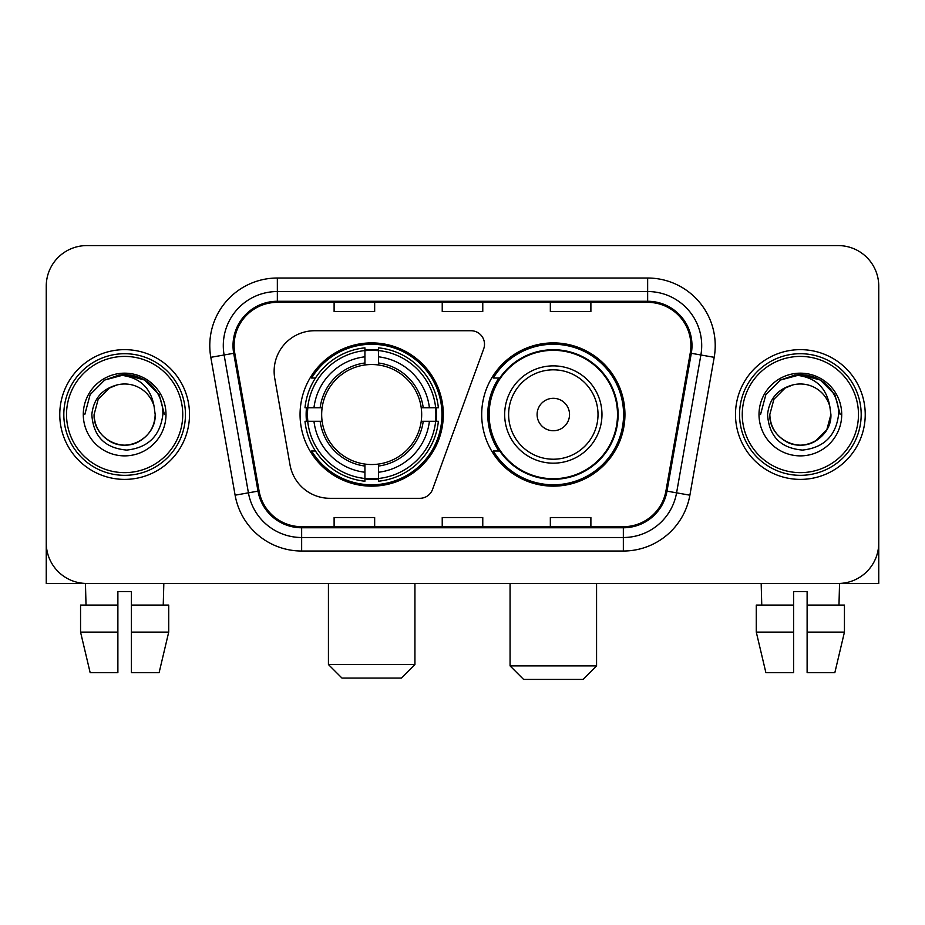 <?xml version="1.0" encoding="UTF-8"?>
<svg xmlns="http://www.w3.org/2000/svg" width="925" height="925" viewBox="0 0 925 925"><rect width="100%" height="100%" fill="white"/><g stroke="black" fill="none" stroke-linecap="round" stroke-linejoin="round"><path stroke-width="1.39" d="M274.135 371.272A40.538 40.538 0 0 0 274.748 378.313L289.999 464.812A40.538 40.538 0 0 0 329.924 498.309L419.834 498.309A13.517 13.517 0 0 0 432.542 489.417L483.694 348.864A13.517 13.517 0 0 0 470.998 330.734L314.673 330.734A40.538 40.538 0 0 0 274.135 371.272M481.694 414.527A71.63 71.63 0 0 0 553.323 486.145A71.63 71.63 0 0 0 624.942 414.527A71.63 71.63 0 0 0 553.323 342.897A71.63 71.63 0 0 0 481.694 414.527M300.058 414.527A71.63 71.63 0 0 0 371.677 486.145A71.63 71.63 0 0 0 443.306 414.527A71.63 71.63 0 0 0 371.677 342.897A71.63 71.63 0 0 0 300.058 414.527M306.487 421.28A65.548 65.548 0 0 1 306.487 407.763M498.864 451.007A65.548 65.548 0 0 1 498.864 378.036M46.25 286.137L46.25 542.917A40.538 40.538 0 0 0 86.788 583.455L838.212 583.455A40.538 40.538 0 0 0 878.75 542.917L878.75 286.137A40.538 40.538 0 0 0 838.212 245.588L86.788 245.588A40.538 40.538 0 0 0 46.25 286.137L46.25 542.917M59.767 414.527A64.866 64.866 0 0 0 124.632 479.393A64.866 64.866 0 0 0 189.509 414.527A64.866 64.866 0 0 0 124.632 349.65A64.866 64.866 0 0 0 59.767 414.527A64.866 64.866 0 0 0 124.632 479.393A64.866 64.866 0 0 0 189.509 414.527A64.866 64.866 0 0 0 124.632 349.65A64.866 64.866 0 0 0 59.767 414.527M735.491 414.527A64.866 64.866 0 0 0 800.368 479.393A64.866 64.866 0 0 0 865.233 414.527A64.866 64.866 0 0 0 800.368 349.65A64.866 64.866 0 0 0 735.491 414.527A64.866 64.866 0 0 0 800.368 479.393A64.866 64.866 0 0 0 865.233 414.527A64.866 64.866 0 0 0 800.368 349.65A64.866 64.866 0 0 0 735.491 414.527M234.106 345.603A43.244 43.244 0 0 1 277.35 302.348L647.65 302.348A43.244 43.244 0 0 1 690.235 353.107L665.931 490.955A43.244 43.244 0 0 1 623.346 526.695L301.654 526.695A43.244 43.244 0 0 1 259.069 490.955L234.765 353.107A43.244 43.244 0 0 1 234.106 345.603M233.019 345.603A44.331 44.331 0 0 0 233.69 353.292L258.006 491.14A44.331 44.331 0 0 0 301.654 527.77L623.346 527.77A44.331 44.331 0 0 0 666.994 491.14L691.31 353.292A44.331 44.331 0 0 0 647.65 301.272L277.35 301.272A44.331 44.331 0 0 0 233.019 345.603M210.808 357.328A67.571 67.571 0 0 1 277.35 278.02L647.65 278.02A67.571 67.571 0 0 1 714.192 357.328L689.888 495.187A67.571 67.571 0 0 1 623.346 551.023L301.654 551.023A67.571 67.571 0 0 1 235.112 495.187L210.808 357.328L224.116 354.98A54.055 54.055 0 0 1 277.35 291.537L647.65 291.537A54.055 54.055 0 0 1 700.884 354.98L676.58 492.84A54.055 54.055 0 0 1 623.346 537.506L301.654 537.506A54.055 54.055 0 0 1 248.42 492.84L224.116 354.98A54.055 54.055 0 0 1 223.295 345.603M838.212 245.588L86.788 245.588M86.788 583.455L838.212 583.455M721.986 583.455L878.75 583.455L878.75 286.137M666.994 491.14L676.58 492.84L700.884 354.98L714.192 357.328M442.231 302.348L442.231 311.505L482.769 311.505L482.769 302.348M334.11 302.348L334.11 311.505L374.66 311.505L374.66 302.348M550.34 302.348L550.34 311.505L590.89 311.505L590.89 302.348M482.769 526.695L482.769 517.538L442.231 517.538L442.231 526.695M374.66 526.695L374.66 517.538L334.11 517.538L334.11 526.695M590.89 526.695L590.89 517.538L550.34 517.538L550.34 526.695M46.25 529.401L46.25 583.455L203.014 583.455M80.556 605.077L80.556 632.11L90.153 672.648L80.556 632.11L80.556 605.077L117.88 605.077L117.88 591.561L131.396 591.561L131.396 605.077L168.72 605.077L168.72 632.11L159.112 672.648L168.72 632.11L131.396 632.11L131.396 605.077M163.829 583.455L163.239 605.077M117.88 605.077L117.88 672.648L90.153 672.648M80.556 632.11L117.88 632.11M159.112 672.648L131.396 672.648L131.396 632.11M85.447 583.455L86.025 605.077M182.745 414.527A58.113 58.113 0 0 0 124.632 356.414A58.113 58.113 0 0 0 66.519 414.527A58.113 58.113 0 0 0 124.632 472.64A58.113 58.113 0 0 0 182.745 414.527M185.451 414.527A60.819 60.819 0 0 0 124.632 353.708A60.819 60.819 0 0 0 63.813 414.527A60.819 60.819 0 0 0 124.632 475.334A60.819 60.819 0 0 0 185.451 414.527M155.18 414.527C154.764 426.043 149.677 434.854 139.906 440.971C120.874 453.169 93.055 437.109 94.096 414.527L98.189 399.253L109.358 388.072L117.059 384.939C101.923 389.055 93.517 398.918 91.829 414.527C93.263 436.334 104.907 448.186 126.771 450.082C148.15 447.735 160.175 435.883 162.858 414.527C163.101 401.704 158.348 391.102 148.601 382.707C139.733 376.232 129.87 373.7 119.024 375.087C138.993 376.672 150.683 387.113 154.082 406.41L155.18 414.527C154.764 426.043 149.677 434.854 139.906 440.971C120.874 453.169 93.055 437.109 94.096 414.527L98.189 399.253L109.358 388.072L117.059 384.939L109.358 388.072L98.189 399.253L94.096 414.527L98.189 399.253L109.358 388.072L117.059 384.939L109.358 388.072L98.189 399.253L94.096 414.527L98.189 399.253L109.358 388.072L117.059 384.939L109.358 388.072L98.189 399.253L94.096 414.527L98.189 399.253L109.358 388.072L117.059 384.939L109.358 388.072L98.189 399.253L94.096 414.527C94.5 426.043 99.599 434.854 109.358 440.971C128.402 453.169 156.221 437.109 155.18 414.527C154.764 426.043 149.677 434.854 139.906 440.971C120.874 453.169 93.055 437.109 94.096 414.527C93.055 437.109 120.874 453.169 139.906 440.971C149.677 434.854 154.764 426.043 155.18 414.527C154.764 426.043 149.677 434.854 139.906 440.971C120.874 453.169 93.055 437.109 94.096 414.527C94.5 426.043 99.599 434.854 109.358 440.971C128.402 453.169 156.221 437.109 155.18 414.527L154.082 406.41A30.548 30.548 0 0 0 117.059 384.939M83.285 414.527A41.359 41.359 0 0 0 124.632 455.875A41.359 41.359 0 0 0 165.991 414.527A41.359 41.359 0 0 0 124.632 373.168A41.359 41.359 0 0 0 83.285 414.527M127.766 444.902L126.794 444.994M119.024 375.087L104.722 380.025L90.141 394.605L84.799 414.527L90.141 394.605L104.722 380.025L124.632 374.694L144.554 380.025L159.135 394.605L164.465 414.527L159.135 394.605L144.554 380.025L124.632 374.694L104.722 380.025L90.141 394.605L84.799 414.527L90.141 394.605L104.722 380.025L124.632 374.694L144.554 380.025L159.135 394.605L164.465 414.527L159.135 394.605L144.554 380.025L124.632 374.694L104.722 380.025L90.141 394.605L84.799 414.527L90.141 394.605L104.722 380.025L124.632 374.694L144.554 380.025L159.135 394.605L164.465 414.527M401.415 678.06L341.949 678.06L328.433 664.543L414.932 664.543L401.415 678.06M378.441 478.502L378.441 481.22A67.028 67.028 0 0 0 438.369 421.28L435.652 421.28A64.334 64.334 0 0 1 378.441 478.502L378.441 472.247A58.113 58.113 0 0 0 429.397 421.28L421.222 421.28A50.008 50.008 0 0 0 378.441 364.982L378.441 350.552A64.334 64.334 0 0 1 435.652 407.763L438.369 407.763A67.028 67.028 0 0 0 378.441 347.835L378.441 350.552M307.713 421.28L304.996 421.28A67.028 67.028 0 0 0 364.924 481.22L364.924 478.502A64.334 64.334 0 0 1 307.713 421.28L313.968 421.28A58.113 58.113 0 0 0 364.924 472.247L364.924 464.072A50.008 50.008 0 0 0 421.222 421.28L423.222 421.28A51.985 51.985 0 0 1 378.441 466.061L378.441 472.247M364.924 350.552L364.924 347.835A67.028 67.028 0 0 0 304.996 407.763L307.713 407.763A64.334 64.334 0 0 1 364.924 350.552L364.924 356.807A58.113 58.113 0 0 0 313.968 407.763L322.131 407.763A50.008 50.008 0 0 0 364.924 464.072L364.924 466.061A51.985 51.985 0 0 1 320.142 421.28L313.968 421.28M307.84 421.28A64.195 64.195 0 0 1 307.84 407.763M378.441 350.691A64.195 64.195 0 0 0 364.924 350.691M435.525 407.763A64.195 64.195 0 0 1 435.525 421.28M435.652 407.763L429.397 407.763A58.113 58.113 0 0 0 378.441 356.807M429.397 421.28L435.652 421.28M364.924 472.247L364.924 478.502M421.222 407.763L429.397 407.763M378.441 464.153L378.441 466.061M364.924 464.072A50.008 50.008 0 0 1 322.131 421.28L320.142 421.28M378.441 478.364A64.195 64.195 0 0 1 364.924 478.364M313.968 407.763L307.713 407.763M364.924 364.889L364.924 356.807M378.441 364.982A50.008 50.008 0 0 0 322.131 407.763L320.142 407.763A51.985 51.985 0 0 1 364.924 362.982M378.441 364.889L378.441 362.982A51.985 51.985 0 0 1 423.222 407.763M315.448 378.036L311.621 378.036A70.277 70.277 0 0 1 441.953 414.527A70.277 70.277 0 0 1 311.621 451.007L315.448 451.007M583.051 679.413L523.585 679.413L510.068 665.896L596.567 665.896L583.051 679.413M569.534 414.527A16.222 16.222 0 0 0 553.323 398.305A16.222 16.222 0 0 0 537.101 414.527A16.222 16.222 0 0 0 553.323 430.738A16.222 16.222 0 0 0 569.534 414.527M601.967 414.527A48.655 48.655 0 0 0 553.323 365.872A48.655 48.655 0 0 0 504.668 414.527A48.655 48.655 0 0 0 553.323 463.171A48.655 48.655 0 0 0 601.967 414.527A48.655 48.655 0 0 1 553.323 463.171A48.655 48.655 0 0 1 504.668 414.527M617.507 414.527A64.195 64.195 0 0 0 553.323 350.332A64.195 64.195 0 0 0 489.128 414.527A64.195 64.195 0 0 0 553.323 478.722A64.195 64.195 0 0 0 617.507 414.527M623.589 414.527A70.277 70.277 0 0 1 493.256 451.007L499.766 451.007A64.796 64.796 0 0 0 596.186 463.113A64.796 64.796 0 0 0 596.186 365.93A64.796 64.796 0 0 0 499.766 378.036L493.256 378.036A70.277 70.277 0 0 1 623.589 414.527M756.28 605.077L756.28 632.11L765.888 672.648L756.28 632.11L756.28 605.077L793.604 605.077L793.604 591.561L807.12 591.561L807.12 605.077L844.444 605.077L844.444 632.11L834.847 672.648L844.444 632.11L807.12 632.11L807.12 605.077M839.553 583.455L838.975 605.077M793.604 605.077L793.604 672.648L765.888 672.648M756.28 632.11L793.604 632.11M834.847 672.648L807.12 672.648L807.12 632.11M761.171 583.455L761.761 605.077M858.481 414.527A58.113 58.113 0 0 0 800.368 356.414A58.113 58.113 0 0 0 742.255 414.527A58.113 58.113 0 0 0 800.368 472.64A58.113 58.113 0 0 0 858.481 414.527M861.187 414.527A60.819 60.819 0 0 0 800.368 353.708A60.819 60.819 0 0 0 739.549 414.527A60.819 60.819 0 0 0 800.368 475.334A60.819 60.819 0 0 0 861.187 414.527M829.806 406.41L830.904 414.527C830.5 426.043 825.401 434.854 815.642 440.971C796.598 453.169 768.779 437.109 769.82 414.527L773.913 399.253L785.094 388.072L792.783 384.939A30.548 30.548 0 0 1 829.806 406.41L830.904 414.527C830.5 426.043 825.401 434.854 815.642 440.971C796.598 453.169 768.779 437.109 769.82 414.527L773.913 399.253L785.094 388.072L792.783 384.939C777.647 389.055 769.242 398.918 767.565 414.527C768.999 436.334 780.642 448.186 802.507 450.082C823.874 447.735 835.899 435.883 838.593 414.527C838.825 401.704 834.072 391.102 824.325 382.707C815.457 376.232 805.606 373.7 794.748 375.087C814.728 376.672 826.407 387.113 829.806 406.41L830.904 414.527L826.811 429.79L815.642 440.971M769.82 414.527L773.913 399.253L785.094 388.072L792.783 384.939L785.094 388.072L773.913 399.253L769.82 414.527L773.913 399.253L785.094 388.072L792.783 384.939L785.094 388.072L773.913 399.253L769.82 414.527C770.236 426.043 775.323 434.854 785.094 440.971C804.126 453.169 831.945 437.109 830.904 414.527C830.5 426.043 825.401 434.854 815.642 440.971C796.598 453.169 768.779 437.109 769.82 414.527L773.913 399.253L785.094 388.072L792.783 384.939L785.094 388.072L773.913 399.253L769.82 414.527L773.913 399.253L785.094 388.072M759.009 414.527A41.359 41.359 0 0 0 800.368 455.875A41.359 41.359 0 0 0 841.715 414.527A41.359 41.359 0 0 0 800.368 373.168A41.359 41.359 0 0 0 759.009 414.527M803.49 444.902L802.53 444.994M760.535 414.527L765.865 394.605L780.446 380.025L800.368 374.694L820.278 380.025L834.859 394.605L840.201 414.527L834.859 394.605L820.278 380.025L800.368 374.694L780.446 380.025L765.865 394.605L760.535 414.527L765.865 394.605L780.446 380.025L800.368 374.694L820.278 380.025L834.859 394.605L840.201 414.527L834.859 394.605L820.278 380.025L800.368 374.694L780.446 380.025L765.865 394.605L760.535 414.527L765.865 394.605L780.446 380.025L800.368 374.694L820.278 380.025L834.859 394.605L840.201 414.527L834.859 394.605L820.278 380.025L800.368 374.694L780.446 380.025L765.865 394.605L760.535 414.527L765.865 394.605L780.446 380.025L794.748 375.087M647.65 278.02L647.65 301.272M224.116 354.98L233.69 353.292M301.654 551.023L301.654 527.77M623.346 527.77L623.346 551.023M235.112 495.187L258.006 491.14M691.31 353.292L700.884 354.98M277.35 278.02L277.35 301.272M676.58 492.84L689.888 495.187M378.441 464.072A50.008 50.008 0 0 0 421.222 421.28M364.924 478.965A64.796 64.796 0 0 0 378.441 478.965M436.126 421.28A64.796 64.796 0 0 0 436.126 407.763M378.441 350.078A64.796 64.796 0 0 0 364.924 350.078M598.013 414.527A44.689 44.689 0 0 0 553.323 369.827A44.689 44.689 0 0 0 508.623 414.527A44.689 44.689 0 0 0 553.323 459.216A44.689 44.689 0 0 0 598.013 414.527M414.932 583.455L414.932 664.543M328.433 583.455L328.433 664.543M596.567 583.455L596.567 665.896M510.068 583.455L510.068 665.896"/></g></svg>
